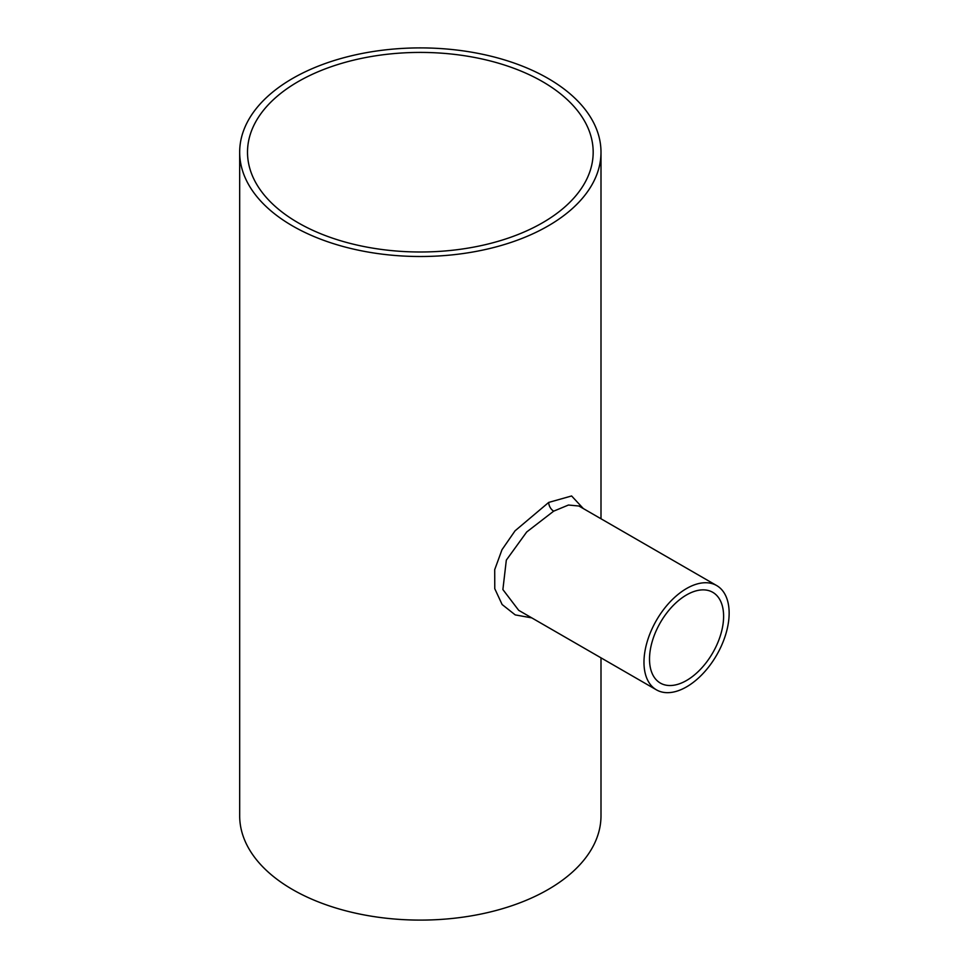 <?xml version="1.0" encoding="UTF-8"?>
<svg xmlns="http://www.w3.org/2000/svg" width="968" height="968" viewBox="0 0 968 968"><rect width="100%" height="100%" fill="white"/><g stroke="black" fill="none" stroke-linecap="round" stroke-linejoin="round"><path stroke-width="1.45" d="M686.554 680.48A52.393 30.25 120 0 0 720.785 634.306A52.393 30.25 120 0 0 712.763 592.319A52.393 30.25 120 0 0 686.554 594.921A52.393 30.25 120 0 0 652.335 641.094A52.393 30.25 120 0 0 660.357 683.081A52.393 30.25 120 0 0 686.554 680.48M542.552 81.639A172.836 99.789 0 0 0 354.191 60.016A172.836 99.789 0 0 0 247.506 152.206A172.836 99.789 0 0 0 298.12 222.761A172.836 99.789 0 0 0 486.481 244.396A172.836 99.789 0 0 0 593.178 152.206A172.836 99.789 0 0 0 542.552 81.639M578.9 506.01L568.458 505.03L553.696 511.152L526.701 531.989L506.324 560.121L502.888 589.56L518.691 610.324L656.449 689.857A60.222 34.763 120 0 0 686.554 686.869A60.222 34.763 120 0 0 725.903 633.81A60.222 34.763 120 0 0 716.671 585.555A60.222 34.763 120 0 0 686.554 588.532A60.222 34.763 120 0 0 647.217 641.602A60.222 34.763 120 0 0 656.449 689.857M531.783 617.886L515.23 614.898L502.126 604.528L494.769 588.701L494.709 569.644L501.993 549.715L515.049 530.827L548.711 502.416L571.604 495.967L583.329 508.563M292.59 225.955A180.665 104.302 0 0 0 489.469 248.57A180.665 104.302 0 0 0 600.995 152.206A180.665 104.302 0 0 0 548.082 78.444A180.665 104.302 0 0 0 351.202 55.841A180.665 104.302 0 0 0 239.677 152.206A180.665 104.302 0 0 0 292.59 225.955M239.677 152.206L239.677 815.794A180.665 104.302 0 0 0 292.59 889.556A180.665 104.302 0 0 0 489.469 912.159A180.665 104.302 0 0 0 600.995 815.794L600.995 657.841M548.711 502.416A7.115 4.187 -119.6 0 0 553.696 511.152M578.876 505.998L716.671 585.555M600.995 152.206L600.995 518.763"/></g></svg>

